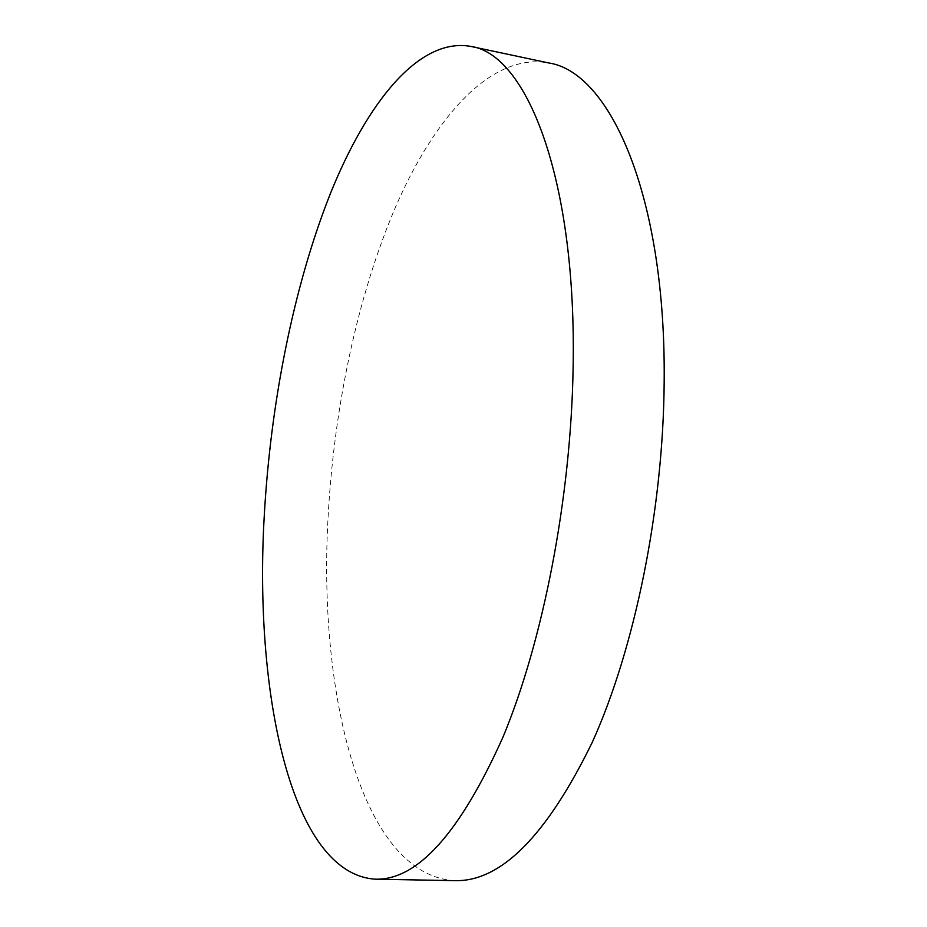 <?xml version="1.0" encoding="UTF-8"?>
<svg xmlns="http://www.w3.org/2000/svg" width="927" height="927" viewBox="0 0 927 927"><rect width="100%" height="100%" fill="white"/><g stroke="black" fill="none" stroke-linecap="round" stroke-linejoin="round"><path stroke-width="0.7" stroke-dasharray="4.63 3.48" d="M454.821 880.65C361.854 875.273 318.842 695.517 327.81 522.434C333.199 411.182 356.976 296.466 396.119 205.667C435.308 116.246 491.53 52.549 548.436 62.909"/><path stroke-width="1.39" d="M573.095 369.039C570.858 498.738 542.921 641.414 502.851 737.44C459.827 833.164 417.324 880.418 375.319 879.178C290.591 873.755 253.998 691.496 264.241 516.177C270.51 403.407 293.453 286.976 330.105 194.276C366.791 102.99 418.737 37.126 470.661 46.385C526.339 53.766 577.011 177.972 573.095 369.039M470.661 46.385L548.436 62.909C609.445 71.564 666.061 194.751 664.172 381.866C663.338 508.935 634.775 648.263 592.353 742.121C546.71 835.714 500.858 881.89 454.821 880.65L375.319 879.178"/></g></svg>
